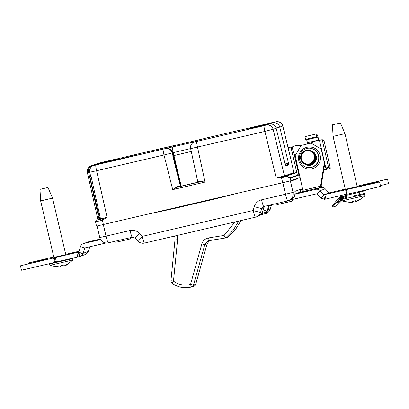 <?xml version="1.0" encoding="UTF-8"?>
<svg xmlns="http://www.w3.org/2000/svg" width="409" height="409" viewBox="0 0 409 409"><rect width="100%" height="100%" fill="white"/><g stroke="black" fill="none" stroke-linecap="round" stroke-linejoin="round"><path stroke-width="0.61" d="M191.233 151.458L172.731 155.855L180.379 185.916L180.931 186.248L177.516 187.107L172.716 189.643L177.163 186.724L180.379 185.916M177.163 186.724L177.516 187.107L199.868 181.887L197.445 182.394L197.787 181.852L200.078 181.371L205.032 182.097L199.868 181.887A0.46 0.322 -102.6 0 0 200.078 181.371M197.675 182.261L180.671 186.238M191.284 151.509L197.787 181.852M284.495 164.106L286.351 163.656C287.675 163.564 288.524 163.968 288.892 164.873L286.775 164.019L285.073 164.433M93.508 165.517A5.777 5.752 70.7 0 1 93.528 165.507A5.777 5.752 70.7 0 1 94.121 165.333L172.501 146.913A5.777 0.562 76.9 0 0 173.263 152.629L172.25 152.93L175.993 168.672M300.119 177.506L290.968 180.706L282.691 182.726L96.539 226.1M126.943 157.583L94.908 165.057A5.777 5.752 -109.3 0 0 94.321 165.231L93.589 165.487A5.777 5.752 70.7 0 1 94.177 165.313L126.943 157.583M240.165 130.159L274.107 122.179A5.777 0.562 76.9 0 0 274.102 122.179L264.326 124.459M115.696 159.219L139.873 153.513M94.121 165.333L127.613 157.501L94.97 165.037A5.777 5.752 -109.3 0 0 94.351 165.221M135.272 155.599L132.501 156.243L135.272 155.599M123.763 158.278L123.4 158.349M112.894 160.824L116.243 159.98L112.894 160.824M106.729 162.261L110.077 161.437L106.729 162.261M99.954 163.845L104.336 162.762L99.954 163.845M122.797 158.406L126.09 157.623L122.777 158.436M115.589 160.118L117.449 159.643L115.589 160.118M103.477 162.94L107.342 162.015L103.114 163.002M136.616 155.139L133.36 155.895L136.616 155.139M124.581 157.946L127.956 157.158L124.581 157.946M114.448 160.313L117.582 159.536L114.448 160.313M108.283 161.749L111.683 160.988L108.308 161.821M101.539 163.324L103.451 162.838L101.539 163.324M105.65 162.368L107.613 161.846L105.65 162.368M112.853 160.686L112.301 160.814L112.853 160.686M123.303 158.222L119.827 159.024L123.303 158.222M129.249 156.826L132.823 155.977L129.234 156.851M99.816 163.804L102.751 163.058L99.816 163.804M118.129 159.525L121.499 158.738L118.129 159.525M127.112 157.429L130.589 156.56L127.112 157.429M105.139 162.634L104.581 162.762L105.139 162.634M111.304 161.197L110.747 161.325L111.304 161.197M120.369 159.055L116.887 159.863L120.374 159.07M128.62 157.153L131.969 156.31L128.62 157.153M137.695 155.031L139.868 154.464L137.695 155.031M294.03 173.099L285.001 176.264L279.971 177.516L280.032 177.971L276.172 177.941L284.454 175.921L293.913 172.608M163.211 149.234A5.777 0.562 76.9 0 0 163.983 154.996L96.611 170.727L107.076 217.322L102.48 220.267L102.296 218.892L99.862 219.418L89.934 177.092L91.187 176.8L100.491 218.81L107.076 217.322L102.296 218.892L96.59 220.154L99.796 219.117M285.339 165.502L276.182 128.365L264.884 131.442L276.172 177.941L279.971 177.516L286.244 176.034L296.745 172.353M299.511 174.822L290.324 178.038L286.607 176.417L286.586 176.085L290.114 177.757L299.439 174.495M90.813 176.852L91.187 176.8M102.48 220.267L95.573 221.796M296.781 172.516L286.586 176.085A0.46 0.455 -109.3 0 0 286.244 176.034A0.46 0.266 -103.6 0 1 286.607 176.417L280.032 177.971M290.083 155.911L282.777 126.059L279.761 127.112L288.892 164.873L285.441 166.08L276.182 128.365A5.777 5.752 -109.3 0 0 269.27 124.096L249.459 128.513L272.849 122.843L275.87 121.785L274.102 122.179A5.777 0.562 76.9 0 1 274.112 122.173M286.351 163.656A0.46 0.327 -103.8 0 0 286.775 164.019L285.114 164.602M100.491 218.81L100.123 219.362M97.807 219.096L87.347 172.501L97.92 219.679L97.802 219.096L99.689 218.672M276.106 127.971L279.761 127.112A5.777 5.752 -109.3 0 0 272.849 122.843M172.501 146.913L196.734 141.407A5.777 0.562 76.9 0 0 197.511 147.168L205.032 182.097L172.716 189.643L163.983 154.996L172.25 152.93A5.777 5.752 70.7 0 0 165.354 148.707M175.052 145.42A5.777 5.752 -109.3 0 0 174.449 145.527L173.201 145.732A5.777 0.562 76.9 0 0 173.206 145.732A5.777 0.562 76.9 0 0 173.201 145.732L139.863 153.518M206.739 137.905A5.777 0.562 76.9 0 0 206.734 137.905L204.582 138.431A5.777 5.752 70.7 0 0 203.994 138.6L203.61 138.733A5.777 5.752 70.7 0 1 204.06 138.61L197.44 140.226A5.777 0.562 76.9 0 0 197.44 140.226L179.924 144.316A5.777 0.562 76.9 0 0 179.924 144.316A5.777 0.562 76.9 0 0 179.919 144.316L174.449 145.527M203.994 138.6L206.734 137.905A5.777 0.562 76.9 0 0 206.724 137.91L240.068 130.123M115.604 159.183L98.62 163.171L95.599 164.224A5.777 5.752 -109.3 0 0 95.011 164.398L93.666 165.072M89.689 171.964L87.337 172.501C86.918 169.648 88.037 167.47 90.701 165.952A1.375 0.859 64.2 0 1 90.716 165.947A1.375 0.859 64.2 0 1 90.982 165.89C88.891 167.281 88.078 169.392 88.548 172.23L99.06 219.29A1.375 1.37 70.7 0 0 98.917 219.331L96.452 220.195A1.375 1.37 70.7 0 1 96.59 220.154M95.599 164.224L105.312 161.979L102.107 163.104L91.432 165.65A5.777 5.752 70.7 0 1 91.432 165.65L91.432 165.65A5.777 5.752 70.7 0 1 91.769 165.543L90.716 165.947C87.695 168.099 86.57 170.282 87.337 172.501L87.342 172.496M102.107 163.104A5.777 0.562 -103.1 0 1 102.117 163.099L94.167 164.955A5.777 0.562 -103.1 0 1 94.177 164.955A5.777 0.562 -103.1 0 1 94.167 164.955L90.701 165.952M91.769 165.543A1.375 0.798 74 0 1 91.815 165.533L90.982 165.89A5.777 0.562 76.9 0 0 91.038 167.174M94.382 165.21L95.946 164.663A5.777 5.752 -109.3 0 1 96.534 164.49L91.815 165.533M165.88 148.528A5.777 5.752 70.7 0 1 172.777 152.746L180.676 186.233M190.021 142.823A5.777 0.562 76.9 0 0 190.502 147.26M195.492 141.616A5.777 5.752 -109.3 0 0 194.899 141.785L194.377 141.969C193.943 141.749 189.74 144.295 190.63 148.646L191.524 152.705M108.733 161.596L111.079 161.054L108.733 161.596M114.898 160.154L117.03 159.663L114.898 160.154M126.095 157.552L126.943 157.368L126.095 157.552M105.44 162.434L103.651 162.884L105.44 162.434M108.789 161.657L111.136 161.115L108.789 161.657M114.955 160.216L116.892 159.771L114.955 160.216M114.74 160.292L116.805 159.817L114.74 160.292M119.638 159.132L120.486 158.953L119.638 159.132M107.178 162.102L109.53 161.565L107.178 162.102M123.947 158.211L127.076 157.48L123.937 158.237M90.762 176.8L89.934 177.092M228.713 195.471L198.314 202.567M214.996 198.932L171.427 209.101M294.005 179.648L294.945 179.316M292.501 180.17L293.473 180.001L292.282 180.343M236.484 193.513L212.476 199.572L173.856 208.59L150.042 213.692M212.476 199.572L236.203 193.58M297.752 178.334L297.144 178.881L297.716 178.748L292.972 180.41L292.072 180.323M297.665 178.411L297.287 178.498M295.14 179.367L294.792 179.372M300.804 192.235L300.584 189.367C300.799 191.064 300.104 192.199 298.493 192.757L303.161 191.55L295.175 155.604C293.212 152.066 292.343 149.162 292.573 146.877L292.67 146.708C294.414 145.655 297.251 145.221 301.182 145.42L311.101 143.104C314.659 141.095 317.844 140.103 320.651 140.118M297.716 178.748L298.442 178.094M290.364 180.875L293.064 192.383L295.226 191.627L295.14 191.274L300.584 189.367M149.648 213.784L173.856 208.59M269.352 205.788L268.197 209.664L270.344 208.907A7.111 0.409 16.7 0 0 270.375 208.887L271.535 205.006A7.111 0.409 -163.3 0 1 271.504 205.032L269.352 205.788L269.628 205.16M295.226 191.627L294.567 196.622L290.676 199.95L288.524 200.707A7.111 7.076 -109.3 0 0 293.064 192.383L285.513 194.224L282.808 182.7M264.889 206.264L263.897 207.695L262.731 211.576C261.213 214.388 259.94 215.829 258.912 215.906L256.146 216.974A7.111 7.076 -109.3 0 0 260.579 212.327A7.111 0.409 -163.3 0 1 253.14 210.492L254.301 206.611A9.939 9.893 70.7 0 1 261.509 199.827L285.513 194.224A7.111 0.695 -103.1 0 0 287.788 200.921L263.795 206.519A7.111 0.695 -103.1 0 1 263.785 206.525A2.827 2.812 -109.3 0 0 261.745 208.452L260.579 212.327L262.731 211.576M264.925 212.537L265.206 213.697L265.743 213.524L260.487 214.919M265.226 213.697C265.681 213.825 266.668 212.481 268.197 209.664M139.505 233.416A7.111 0.281 -43.1 0 0 134.97 238.043L137.736 240.998A7.111 0.281 -43.1 0 1 142.271 236.371L253.14 210.492A7.111 0.695 -103.1 0 0 255.415 217.184L144.556 243.069A7.111 0.695 -103.1 0 1 144.546 243.069A7.111 0.695 -103.1 0 1 142.271 236.371L139.505 233.416A9.939 9.893 70.7 0 0 130.026 230.523L106.028 236.126L103.324 224.602M203.217 201.678L202.608 201.565M197.982 202.501L198.917 202.685M184.653 205.615A12.766 12.705 -109.3 0 0 184.761 205.988M238.728 221.08L233.125 230.354L225.574 237.951L208.355 240.804L204.812 244.587L193.508 285.053A2.827 2.812 70.7 0 1 191.535 287.011L191.535 287.011C184.49 288.723 178.002 287.466 172.071 283.243L173.477 281.121C178.677 284.822 184.357 285.922 190.528 284.419L201.831 243.953C202.92 240.63 205.175 238.616 208.59 237.91L224.117 235.42L234.976 221.959M208.355 240.804L209.306 240.564A2.827 0.291 -99.1 0 1 209.306 240.564A2.827 0.291 -99.1 0 1 208.59 237.91M175.088 238.841L170.936 280.702A2.827 2.827 0 0 0 172.056 283.243L172.056 283.243C177.987 287.481 184.479 288.739 191.535 287.011A2.827 0.297 -105 0 1 190.528 284.419L193.508 285.053L195.717 284.281L207.143 243.774L209.582 240.518L207.143 243.774L204.812 244.587L201.831 243.953M209.306 240.564L225.569 237.951L227.941 237.123L235.415 229.653L241.013 220.548M227.951 237.118L235.456 229.602L241.019 220.548M225.574 237.951L224.117 235.42M170.936 280.702L173.477 281.121L177.618 239.27L177.123 235.461M306.954 148.406A9.714 9.637 -65 0 0 304.976 166.652A9.714 9.637 -65 0 0 318.677 158.845A9.714 9.637 -65 0 0 306.954 148.406M307.813 190.839L301.929 192.281L307.813 190.839M353.729 193.621L354.399 196.478L350.216 197.501L346.766 198.273L346.096 195.43M357.093 186.161L387.507 179.132L388.55 183.569L380.436 185.63M387.507 179.132L366.28 184.321L362.011 185.819L375.227 182.808L379.567 181.913L374.721 183.176L323.923 194.74L321.121 198.314A4.606 4.581 70.7 0 1 320.615 197.849L316.806 193.779L291.126 199.776M363.673 185.553L355.017 187.67L363.673 185.553M371.617 182.772L362.962 184.888L371.617 182.772M348.008 189.147L354.818 187.486L348.008 189.147M357.164 186.494L359.051 186.003L357.144 186.402M100.466 239.352L92.035 241.279L100.42 239.265M65.783 254.613L53.886 257.394M45.793 258.841L37.137 260.957L45.793 258.841M37.848 261.622L29.192 263.739L37.848 261.622M100.599 239.577L83.779 243.503A4.565 4.54 -109.3 0 0 80.471 246.617L78.753 252.005L20.45 265.789L41.677 260.599L45.936 259.112L28.395 263.007L53.768 256.898M321.76 149.341L321.249 149.106L324.276 162.537A1.37 1.355 115 0 1 324.291 163.058L320.763 184.863A1.37 1.355 -65 0 0 320.779 185.384L321.096 187.358L320.027 187.736L321.898 187.419A4.565 4.54 70.7 0 1 325.278 188.866L329.081 192.936L345.232 189.111M324.777 163.467L321.275 185.103A1.37 1.355 -65 0 0 321.29 185.625L321.454 186.34A5.925 0.578 -103.1 0 1 321.689 187.429M329.204 192.915L323.877 194.781L320.119 190.671A4.565 4.54 -109.3 0 0 315.768 189.341L295.359 194.106M83.313 243.636L88.472 241.837A4.565 4.54 70.7 0 1 88.937 241.699L100.307 239.045M106.064 242.982L84.821 247.941L83.221 253.268A4.606 4.581 70.7 0 1 82.971 253.917L80.287 256.3L79.32 256.596L55.394 262.195M85.123 254.582L88.129 252.113A4.606 4.581 -109.3 0 0 88.375 251.469L89.781 246.785M79.796 256.443L78.753 252.005L82.971 253.917M56.273 261.995L55.46 261.484L55.399 262.21L54.704 262.455L21.493 270.226L20.45 265.789M65.726 254.367L79.08 251.249M264.372 212.706C266.008 212.266 267.082 211.233 267.598 209.602A5.654 0.45 -73 0 1 268.299 207.082L268.82 205.349M379.567 181.913L380.605 186.351L364 190.43L347.318 194.157L346.275 189.72M323.591 194.888L324.639 199.326L323.591 194.888M347.277 193.999L324.634 199.331M356.725 186.719L345.288 189.352M324.915 199.219L321.121 198.314M323.923 194.74L329.076 192.93M321.264 148.17L321.249 149.106L311.101 143.104M311.74 152.03L311.172 151.647C304.332 147.184 297.144 158.242 303.826 162.736L304.398 163.114C311.234 167.583 318.422 156.519 311.74 152.03M305.84 164.674A7.434 7.372 -65 0 0 313.483 152.005A7.434 7.372 -65 0 0 312.128 151.207M305.523 164.525A7.434 7.372 -65 0 0 313.161 151.857A7.434 7.372 -65 0 0 311.806 151.059M305.359 164.454A7.434 7.372 -65 0 0 313.003 151.78A7.434 7.372 -65 0 0 311.648 150.987M305.201 164.377A7.434 7.372 -65 0 0 312.839 151.708A7.434 7.372 -65 0 0 311.489 150.911M305.042 164.3A7.434 7.372 -65 0 0 312.68 151.632A7.434 7.372 -65 0 0 311.326 150.834M313.861 161.862A7.434 7.372 -65 0 0 312.358 151.483A7.434 7.372 -65 0 0 302.026 153.053A7.434 7.372 -65 0 0 303.524 163.431A7.434 7.372 -65 0 0 313.861 161.862M305.681 164.602A7.434 7.372 -65 0 0 313.32 151.933A7.434 7.372 -65 0 0 311.97 151.136M304.879 164.229A7.434 7.372 -65 0 0 312.522 151.56A7.434 7.372 -65 0 0 311.167 150.763M343.069 201.233L342.251 200.85L344.961 200.149L364.956 195.609L365.109 193.339L354.225 195.737M344.966 133.656L333.069 136.401M345.339 189.577L333.064 136.401L332.456 124.842L340.446 122.997L344.966 133.651L357.302 187.071M346.587 197.516L341.152 199.019M343.182 201.192L350.912 202.603L348.673 201.903L351.796 202.394L352.798 202.02L352.63 201.32L355.293 200.707L355.62 201.366L356.776 201.238L359.214 199.464L357.737 201.029L358.243 200.87L364.281 196.351L357.931 200.972M357.681 200.891L356.004 201.34M355.349 200.819L353.202 201.315L353.187 202.015L351.852 202.373M351.111 202.343L350.6 202.654M357.609 200.722L357.737 201.029M350.912 202.603L350.891 202.322M353.064 201.218L353.187 202.015M352.798 202.02L352.686 201.305M318.545 140.221L318.519 140.108A2.827 0.276 -103.4 0 0 317.568 137.209L316.617 136.764L315.983 134.019L316.939 134.464A5.654 0.552 76.6 0 1 318.815 140.18M315.983 134.019L304.95 136.642L305.579 139.387L306.53 139.832A2.827 0.276 -103.4 0 1 307.481 142.731L307.665 143.523A0.91 0.905 115 0 1 307.67 143.902M297.287 174.73L290.942 147.082L288.202 147.731L294.071 173.288M290.942 147.082L292.706 147.905M323.754 169.791L326.397 169.162L326.157 168.119M324.419 165.686A1.958 1.948 -65 0 0 325.109 164.904M323.713 170.026L326.719 169.311A4.192 0.322 167.1 0 0 330.334 168.155A4.192 0.322 167.1 0 0 330.308 168.13L323.959 140.481A4.192 0.322 -12.9 0 1 323.984 140.507L330.334 168.155M328.545 167.307L322.195 139.658L319.46 140.307L325.804 167.956L328.545 167.307L330.308 168.13M325.804 167.956L327.578 168.784L326.397 169.162M299.664 175.492L299.051 175.553M322.195 139.658L323.959 140.481M305.579 139.387L316.617 136.764M366.5 190.073L362.277 191.555L341.965 196.397L341.714 195.333L340.937 195.788L341.735 196.53A15.685 0.721 132.9 0 0 332.834 207.148A15.685 0.721 132.9 0 0 332.921 207.148L335.963 206.085A15.685 0.721 132.9 0 0 341.858 200.579M341.331 198.805L344.03 195.916M340.937 195.788A15.685 0.721 132.9 0 0 332.036 206.402L332.834 207.148M341.643 200.349L340.794 200.896M344.741 196.76L345.866 195.487M342.972 196.162L339.087 200.292L337.563 202.542L337.359 202.353M339.046 200.344L345.268 196.427A1.825 1.815 70.7 0 0 346.024 195.451M339.562 201.709L337.998 202.256L342.931 199.193M339.45 201.877L337.563 202.542L337.998 202.256L337.747 201.857M344.986 197.9L345.845 197.353A2.919 2.904 70.7 0 0 346.433 196.867M50.874 265.707L50.056 265.329L72.741 260.006L72.971 258.094M65.829 254.802L52.536 198.12L40.644 200.906M39.99 189.357L47.981 187.486L39.99 189.357L40.639 200.911L53.937 257.619M51.145 265.615L58.247 267.164L56.498 266.458L59.617 266.903L60.624 266.545L60.466 265.891L61.79 265.579L63.124 265.267L63.446 265.886L64.596 265.738L67.04 263.989L65.552 265.502L66.053 265.339L72.061 260.722L66.212 265.257M65.45 265.252L64.826 265.605M60.885 265.794L60.972 266.366L60.977 265.625M60.972 266.366L60.619 266.51M65.435 265.226L65.552 265.502M58.732 267.097L58.712 266.842M60.624 266.545L60.517 265.876M264.638 125.159A5.777 0.562 76.9 0 0 264.628 125.159A5.777 0.562 76.9 0 0 264.623 125.159L250.083 128.436M196.734 141.407L264.112 125.675A5.777 0.562 -103.1 0 0 264.884 131.442L190.666 148.631M190.614 148.579L173.263 152.629L181.161 186.115M94.908 165.057L94.177 165.313M264.112 125.675L269.27 124.096M204.582 138.431L204.06 138.61M203.472 138.784L179.919 144.316M96.534 164.49L94.97 165.037M290.114 177.757A0.46 0.455 -109.3 0 1 290.324 178.038L290.968 180.706M102.219 218.907L103.37 224.592M282.691 182.726L281.397 177.184M266.254 125.154A5.777 5.752 -109.3 0 1 273.161 129.423L284.454 175.921A0.46 0.455 70.7 0 0 285.001 176.264M274.107 122.179L276.346 121.693C276.31 121.253 281.847 121.642 282.813 126.033L282.777 126.059A5.777 5.752 -109.3 0 0 275.87 121.785M95.839 164.96A5.777 0.562 76.9 0 0 96.611 170.727L89.775 172.235M270.605 123.937A5.777 0.562 -103.1 0 1 270.707 123.365M267.726 124.433A5.777 0.562 -103.1 0 1 267.829 124.039M276.213 128.339L276.213 128.339C275.047 125.251 272.992 123.794 270.042 123.968L267.506 124.484A5.777 0.562 76.9 0 0 267.501 124.489L264.628 125.159M176.074 145.195A5.777 5.752 -109.3 0 0 174.97 145.343M115.609 159.178L100.767 162.644A5.777 0.562 -103.1 0 1 100.767 162.644A5.777 0.562 -103.1 0 1 100.772 162.644L95.011 164.398M98.62 163.171A5.777 5.752 -109.3 0 0 98.027 163.339M97.368 163.835A5.777 0.562 76.9 0 0 97.265 164.234M105.312 161.979A5.777 0.562 76.9 0 0 105.21 162.373M102.117 163.099A5.777 0.562 -103.1 0 1 102.122 163.099L119.883 158.799M94.07 165.354A5.777 5.752 -109.3 0 0 93.482 165.522L93.528 165.507M194.965 141.795A5.777 5.752 -109.3 0 0 194.377 141.969M300.666 189.72L302.711 189.009M268.038 207.966L268.335 209.183M263.897 207.695L261.745 208.452A7.111 0.409 -163.3 0 1 254.301 206.611M132.296 237.22L108.308 242.823A7.111 0.695 -103.1 0 1 108.303 242.823A7.111 0.695 -103.1 0 1 106.028 236.126L99.76 237.522L97.061 226.019M265.134 213.825L265.911 213.554A7.111 7.076 70.7 0 0 270.344 208.907L271.504 205.032A2.827 2.812 70.7 0 1 271.632 204.689M287.793 200.916A7.111 7.076 -109.3 0 0 288.524 200.707A7.111 7.111 0 0 1 287.788 200.921A7.111 0.695 -103.1 0 1 287.788 200.921L263.785 206.525A7.111 0.695 -103.1 0 1 261.509 199.827M255.421 217.184A7.111 7.076 -109.3 0 0 256.146 216.974A7.111 7.111 0 0 1 255.415 217.184A7.111 0.695 -103.1 0 1 255.415 217.184L144.546 243.069A7.111 7.111 0 0 1 137.736 240.998M134.97 238.043L132.306 237.22A7.111 0.695 -103.1 0 1 132.306 237.22A7.111 0.695 -103.1 0 1 130.026 230.523M303.013 190.343A7.111 7.076 70.7 0 1 302.941 191.622M191.535 287.011A2.827 2.827 0 0 0 191.734 286.949L193.927 286.182A2.827 2.812 -109.3 0 0 195.707 284.286L207.143 243.754M174.638 236.044L175.078 238.851L177.618 239.27M307.067 147.266A11.079 10.992 115 0 1 320.232 155.538A11.079 10.992 115 0 1 311.924 168.82A11.079 10.992 115 0 1 298.759 160.548A11.079 10.992 115 0 1 307.067 147.266M304.976 166.652L305.232 166.77A9.714 9.637 -65 0 0 318.933 158.963A9.714 9.637 -65 0 0 313.447 149.173L313.192 149.05M369.399 184.127L369.276 183.59M324.598 162.685L324.276 162.537M321.096 187.358L303.161 191.55M315.768 189.341L320.927 187.537M83.779 243.503L88.937 241.699M80.471 246.617L84.837 247.936M83.221 253.268L88.375 251.469M55.379 262.036L54.377 257.767M54.704 262.455L53.666 258.013M43.523 259.955L43.451 259.659M43.605 259.925L43.538 259.638M56.386 261.97L55.343 257.532M77.771 256.975L76.728 252.537M79.32 256.596L78.283 252.159M79.648 256.484L78.605 252.046M262.823 211.269L267.598 209.602M369.312 184.147L369.189 183.61M325.917 199.045L324.879 194.602M346.643 194.203L345.6 189.766M366.398 184.822L366.28 184.321M325.278 188.866L320.119 190.671L316.811 193.784M303.003 190.287L320.937 186.1L321.454 186.34M321.275 185.103L320.763 184.863M321.29 185.625L320.779 185.384M324.731 163.257L324.291 163.058M295.175 155.604L301.182 145.42M311.341 151.427A6.933 6.881 115 0 1 313.897 160.609A6.933 6.881 115 0 1 304.286 163.365L304.884 163.677C312.323 167.7 318.841 155.282 311.341 151.427L310.748 151.115C303.299 147.097 296.791 159.505 304.286 163.365M341.295 199.628L346.76 198.268M354.332 196.504L365.283 194.091M307.481 142.731L318.519 140.108M298.856 174.699L293.81 152.726M306.53 139.832L317.568 137.209M342.425 196.289L341.735 196.53M340.779 200.548L340.201 199.623M348.284 194.919L348.074 194.035M349.71 194.587L349.511 193.733M360.794 191.923L360.631 191.218M362.277 191.555L362.118 190.87M50.056 265.329L49.09 264.112L73.053 258.493M282.813 126.033L289.495 153.36M90.778 176.867L89.745 172.25C88.85 167.782 93.063 165.308 93.482 165.522M96.504 226.116L95.537 221.806C95.972 220.369 96.273 219.827 96.452 220.195M176.11 145.19L139.868 153.518M179.924 144.316L174.919 145.451M240.073 130.123L206.734 137.905M298.78 192.675L295.385 193.861M263.785 206.525L263.503 206.606M99.76 237.522A7.111 7.111 0 0 0 108.303 242.823L132.306 237.22M302.972 191.611A7.111 7.111 0 0 0 303.049 190.502M265.911 213.554A7.111 7.111 0 0 0 270.375 208.887M271.658 204.684L271.535 205.006M193.927 286.182A2.827 2.827 0 0 0 195.717 284.281M80.368 256.274L85.578 254.449M28.564 263.728L28.395 263.007M264.833 212.573L261.673 213.677M361.474 194.163C361.479 193.989 359.848 195.016 358.453 192.066M342.251 200.85L341.479 200.108M364.393 196.31L364.956 195.609M47.981 187.486L52.536 198.12M72.178 260.712L72.741 260.006M293.074 199.014C292.113 202.036 291.009 201.136 289.925 201.668L277.972 204.439L277.108 204.485L275.661 203.754M131.412 237.43L130.415 238.728L129.5 239.096L123.104 240.65L116.412 242.159L115.553 242.205L114.101 241.468"/></g></svg>
